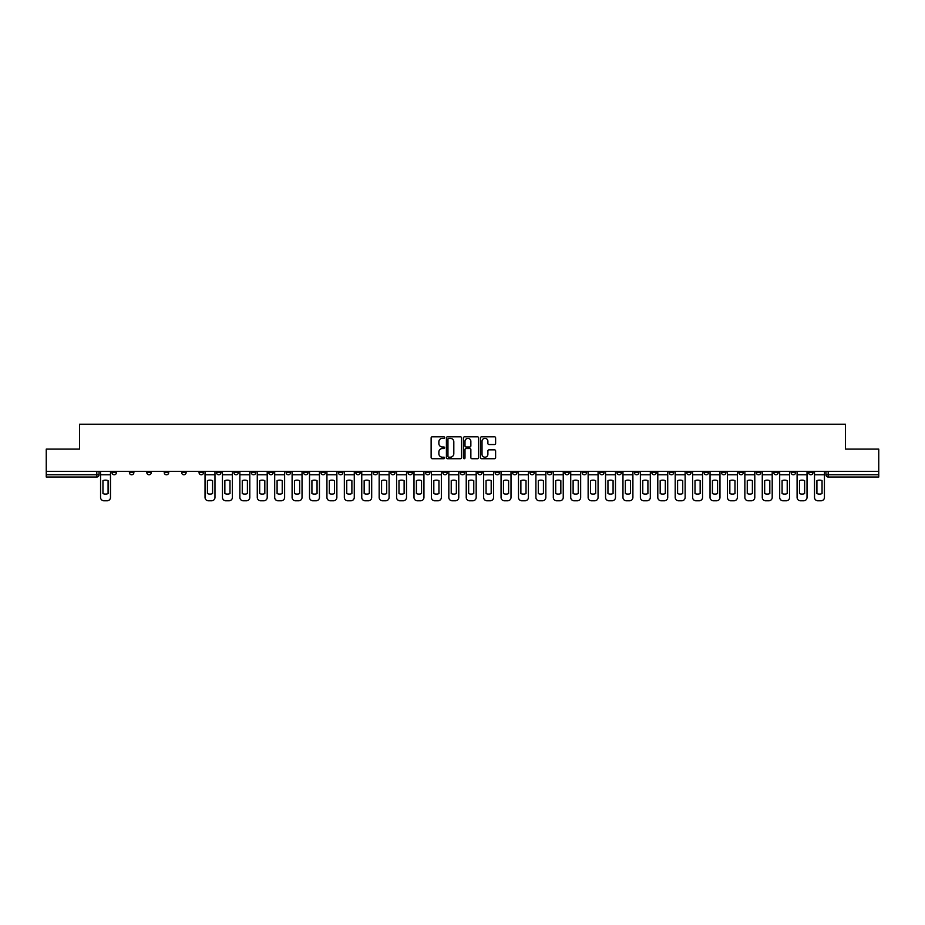 <?xml version="1.0" encoding="UTF-8"?>
<svg xmlns="http://www.w3.org/2000/svg" width="925" height="925" viewBox="0 0 925 925"><rect width="100%" height="100%" fill="white"/><g stroke="black" fill="none" stroke-linecap="round" stroke-linejoin="round"><path stroke-width="1.39" d="M444.636 437.571A0.763 0.763 0 0 0 443.873 436.808L432.229 436.808A1.098 1.098 0 0 0 431.131 437.907L431.131 457.632A1.098 1.098 0 0 0 432.229 458.719L443.873 458.719A0.763 0.763 0 0 0 444.636 457.956A0.763 0.763 0 0 0 443.873 457.193L442.37 457.193A3.503 3.503 0 0 1 438.866 453.678L438.866 452.036A3.503 3.503 0 0 1 442.37 448.533L443.873 448.533A0.763 0.763 0 0 0 444.636 447.769A0.763 0.763 0 0 0 443.873 446.995L442.37 446.995A3.503 3.503 0 0 1 438.866 443.491L438.866 441.849A3.503 3.503 0 0 1 442.37 438.346L443.873 438.346A0.763 0.763 0 0 0 444.636 437.571M686.639 471.322L686.639 472.548L691.114 472.548A2.232 2.232 0 0 1 688.871 474.779A2.232 2.232 0 0 1 686.639 472.548L686.639 471.322M582.16 471.322L582.16 472.548L586.623 472.548A2.232 2.232 0 0 1 584.392 474.779A2.232 2.232 0 0 1 582.16 472.548L582.16 471.322M564.747 471.322L564.747 472.548L569.21 472.548A2.232 2.232 0 0 1 566.979 474.779A2.232 2.232 0 0 1 564.747 472.548L564.747 471.322M460.268 471.322L460.268 472.548L464.732 472.548A2.232 2.232 0 0 1 462.5 474.779A2.232 2.232 0 0 1 460.268 472.548L460.268 471.322M442.855 471.322L442.855 472.548L447.318 472.548A2.232 2.232 0 0 1 445.087 474.779A2.232 2.232 0 0 1 442.855 472.548L442.855 471.322M425.442 471.322L425.442 472.548L429.905 472.548A2.232 2.232 0 0 1 427.674 474.779A2.232 2.232 0 0 1 425.442 472.548L425.442 471.322M390.616 471.322L390.616 472.548L395.079 472.548A2.232 2.232 0 0 1 392.847 474.779A2.232 2.232 0 0 1 390.616 472.548L390.616 471.322M355.79 472.548L355.79 471.322L355.79 472.548A2.232 2.232 0 0 0 358.021 474.779A2.232 2.232 0 0 1 355.79 472.548L360.253 472.548A2.232 2.232 0 0 1 358.021 474.779A2.232 2.232 0 0 0 360.253 472.548L360.253 471.322L360.253 472.548M338.377 472.548L338.377 471.322L338.377 472.548A2.232 2.232 0 0 0 340.608 474.779A2.232 2.232 0 0 1 338.377 472.548L342.84 472.548A2.232 2.232 0 0 1 340.608 474.779M320.963 472.548L320.963 471.322L320.963 472.548A2.232 2.232 0 0 0 323.195 474.779A2.232 2.232 0 0 1 320.963 472.548L325.427 472.548A2.232 2.232 0 0 1 323.195 474.779A2.232 2.232 0 0 0 325.427 472.548L325.427 471.322L325.427 472.548M303.55 471.322L303.55 472.548L308.013 472.548A2.232 2.232 0 0 1 305.782 474.779A2.232 2.232 0 0 1 303.55 472.548L303.55 471.322M286.137 471.322L286.137 472.548L290.6 472.548A2.232 2.232 0 0 1 288.369 474.779A2.232 2.232 0 0 1 286.137 472.548L286.137 471.322M268.724 471.322L268.724 472.548L273.187 472.548A2.232 2.232 0 0 1 270.956 474.779A2.232 2.232 0 0 1 268.724 472.548L268.724 471.322M251.311 472.548L251.311 471.322L251.311 472.548A2.232 2.232 0 0 0 253.542 474.779A2.232 2.232 0 0 1 251.311 472.548L255.774 472.548A2.232 2.232 0 0 1 253.542 474.779M216.473 472.548L216.473 471.322L216.473 472.548A2.232 2.232 0 0 0 218.716 474.779A2.232 2.232 0 0 1 216.473 472.548L220.948 472.548A2.232 2.232 0 0 1 218.716 474.779A2.232 2.232 0 0 0 220.948 472.548L220.948 471.322L220.948 472.548M199.06 472.548L199.06 471.322L199.06 472.548A2.232 2.232 0 0 0 201.292 474.779A2.232 2.232 0 0 1 199.06 472.548L203.535 472.548A2.232 2.232 0 0 1 201.292 474.779A2.232 2.232 0 0 0 203.535 472.548L203.535 471.322L203.535 472.548M181.647 472.548L181.647 471.322L181.647 472.548A2.232 2.232 0 0 0 183.878 474.779A2.232 2.232 0 0 1 181.647 472.548L186.122 472.548A2.232 2.232 0 0 1 183.878 474.779A2.232 2.232 0 0 0 186.122 472.548L186.122 471.322L186.122 472.548M164.234 472.548L164.234 471.322L164.234 472.548A2.232 2.232 0 0 0 166.465 474.779A2.232 2.232 0 0 1 164.234 472.548L168.708 472.548A2.232 2.232 0 0 1 166.465 474.779M146.821 472.548L146.821 471.322L146.821 472.548A2.232 2.232 0 0 0 149.052 474.779A2.232 2.232 0 0 1 146.821 472.548L151.284 472.548A2.232 2.232 0 0 1 149.052 474.779A2.232 2.232 0 0 0 151.284 472.548L151.284 471.322L151.284 472.548M129.407 472.548L129.407 471.322L129.407 472.548A2.232 2.232 0 0 0 131.639 474.779A2.232 2.232 0 0 1 129.407 472.548L133.871 472.548A2.232 2.232 0 0 1 131.639 474.779A2.232 2.232 0 0 0 133.871 472.548L133.871 471.322L133.871 472.548M494.517 444.532A1.098 1.098 0 0 0 495.615 443.433L495.615 437.907A1.098 1.098 0 0 0 494.517 436.808L481.59 436.808A1.098 1.098 0 0 0 480.491 437.907L480.491 457.632A1.098 1.098 0 0 0 481.59 458.719L494.517 458.719A1.098 1.098 0 0 0 495.615 457.632L495.615 450.938A1.098 1.098 0 0 0 494.517 449.851L488.99 449.851A1.098 1.098 0 0 0 487.891 450.938L487.891 454.256A2.925 2.925 0 0 1 484.966 457.193A2.925 2.925 0 0 1 482.029 454.256L482.029 441.271A2.925 2.925 0 0 1 484.966 438.346A2.925 2.925 0 0 1 487.891 441.271L487.891 443.433A1.098 1.098 0 0 0 488.99 444.532L494.517 444.532M46.25 471.322L46.25 449.111L79.515 449.111L79.515 424.217L845.485 424.217L845.485 449.111L878.75 449.111L878.75 471.322L46.25 471.322L46.25 474.779L99.044 474.779L99.044 471.322M461.54 437.907A1.098 1.098 0 0 0 460.442 436.808L447.515 436.808A1.098 1.098 0 0 0 446.417 437.907L446.417 457.632A1.098 1.098 0 0 0 447.515 458.719L460.442 458.719A1.098 1.098 0 0 0 461.54 457.632L461.54 437.907M464.558 436.808L477.485 436.808A1.098 1.098 0 0 1 478.583 437.907L478.583 457.632A1.098 1.098 0 0 1 477.485 458.719L471.947 458.719A1.098 1.098 0 0 1 470.86 457.632L470.86 449.631A1.098 1.098 0 0 0 469.761 448.533L466.084 448.533A1.098 1.098 0 0 0 464.998 449.631L464.998 457.956A0.763 0.763 0 0 1 464.223 458.719A0.763 0.763 0 0 1 463.46 457.956L463.46 437.907A1.098 1.098 0 0 1 464.558 436.808M825.956 471.322L825.956 474.779L878.75 474.779L878.75 477.011L828.187 477.011A2.232 2.232 0 0 1 825.956 474.779A2.232 2.232 0 0 0 828.187 477.011L828.187 471.322M878.75 471.322L878.75 474.779M96.813 471.322L96.813 477.011A2.232 2.232 0 0 0 99.044 474.779A2.232 2.232 0 0 1 96.813 477.011L46.25 477.011L46.25 474.779M813.006 471.322L813.006 472.548A2.232 2.232 0 0 1 810.774 474.779A2.232 2.232 0 0 1 808.543 472.548L813.006 472.548M808.543 471.322L808.543 472.548M795.593 471.322L795.593 472.548A2.232 2.232 0 0 1 793.361 474.779A2.232 2.232 0 0 1 791.129 472.548L795.593 472.548M791.129 471.322L791.129 472.548M778.179 472.548L778.179 471.322L778.179 472.548A2.232 2.232 0 0 1 775.948 474.779A2.232 2.232 0 0 1 773.716 472.548L778.179 472.548A2.232 2.232 0 0 1 775.948 474.779M773.716 471.322L773.716 472.548M760.766 471.322L760.766 472.548A2.232 2.232 0 0 1 758.535 474.779A2.232 2.232 0 0 1 756.292 472.548A2.232 2.232 0 0 0 758.535 474.779M756.292 471.322L756.292 472.548L760.766 472.548M743.353 471.322L743.353 472.548A2.232 2.232 0 0 1 741.122 474.779A2.232 2.232 0 0 1 738.878 472.548L743.353 472.548A2.232 2.232 0 0 1 741.122 474.779M738.878 471.322L738.878 472.548M725.94 471.322L725.94 472.548A2.232 2.232 0 0 1 723.708 474.779A2.232 2.232 0 0 1 721.465 472.548A2.232 2.232 0 0 0 723.708 474.779M721.465 471.322L721.465 472.548L725.94 472.548M708.527 471.322L708.527 472.548A2.232 2.232 0 0 1 706.284 474.779A2.232 2.232 0 0 1 704.052 472.548L708.527 472.548M704.052 471.322L704.052 472.548M691.114 471.322L691.114 472.548A2.232 2.232 0 0 1 688.871 474.779M673.689 471.322L673.689 472.548A2.232 2.232 0 0 1 671.457 474.779A2.232 2.232 0 0 1 669.226 472.548L673.689 472.548M669.226 471.322L669.226 472.548M656.276 471.322L656.276 472.548A2.232 2.232 0 0 1 654.044 474.779A2.232 2.232 0 0 1 651.813 472.548L656.276 472.548M651.813 471.322L651.813 472.548M638.863 471.322L638.863 472.548A2.232 2.232 0 0 1 636.631 474.779A2.232 2.232 0 0 1 634.4 472.548A2.232 2.232 0 0 0 636.631 474.779M634.4 471.322L634.4 472.548L638.863 472.548M621.45 471.322L621.45 472.548A2.232 2.232 0 0 1 619.218 474.779A2.232 2.232 0 0 1 616.987 472.548L621.45 472.548M616.987 471.322L616.987 472.548M604.037 471.322L604.037 472.548A2.232 2.232 0 0 1 601.805 474.779A2.232 2.232 0 0 1 599.573 472.548L604.037 472.548M599.573 471.322L599.573 472.548M586.623 471.322L586.623 472.548M569.21 471.322L569.21 472.548L569.21 471.322M551.797 471.322L551.797 472.548A2.232 2.232 0 0 1 549.566 474.779A2.232 2.232 0 0 1 547.334 472.548L551.797 472.548M547.334 471.322L547.334 472.548M534.384 471.322L534.384 472.548A2.232 2.232 0 0 1 532.153 474.779A2.232 2.232 0 0 1 529.921 472.548L534.384 472.548M529.921 471.322L529.921 472.548M516.971 471.322L516.971 472.548A2.232 2.232 0 0 1 514.739 474.779A2.232 2.232 0 0 1 512.508 472.548L516.971 472.548M512.508 471.322L512.508 472.548M499.558 471.322L499.558 472.548A2.232 2.232 0 0 1 497.326 474.779A2.232 2.232 0 0 1 495.095 472.548L499.558 472.548M495.095 471.322L495.095 472.548M482.145 471.322L482.145 472.548A2.232 2.232 0 0 1 479.913 474.779A2.232 2.232 0 0 1 477.682 472.548L482.145 472.548M477.682 471.322L477.682 472.548M464.732 471.322L464.732 472.548A2.232 2.232 0 0 1 462.5 474.779M447.318 471.322L447.318 472.548M429.905 472.548L429.905 471.322L429.905 472.548A2.232 2.232 0 0 1 427.674 474.779M412.492 471.322L412.492 472.548A2.232 2.232 0 0 1 410.261 474.779A2.232 2.232 0 0 1 408.029 472.548A2.232 2.232 0 0 0 410.261 474.779A2.232 2.232 0 0 0 412.492 472.548L408.029 472.548L408.029 471.322M395.079 472.548L395.079 471.322L395.079 472.548A2.232 2.232 0 0 1 392.847 474.779M377.666 471.322L377.666 472.548A2.232 2.232 0 0 1 375.434 474.779A2.232 2.232 0 0 1 373.203 472.548A2.232 2.232 0 0 0 375.434 474.779M373.203 471.322L373.203 472.548L377.666 472.548M342.84 471.322L342.84 472.548L342.84 471.322M308.013 472.548L308.013 471.322L308.013 472.548A2.232 2.232 0 0 1 305.782 474.779M290.6 472.548L290.6 471.322L290.6 472.548A2.232 2.232 0 0 1 288.369 474.779M273.187 472.548L273.187 471.322L273.187 472.548A2.232 2.232 0 0 1 270.956 474.779M255.774 471.322L255.774 472.548L255.774 471.322M238.361 472.548L238.361 471.322L238.361 472.548A2.232 2.232 0 0 1 236.129 474.779A2.232 2.232 0 0 1 233.886 472.548L238.361 472.548A2.232 2.232 0 0 1 236.129 474.779M233.886 471.322L233.886 472.548M168.708 471.322L168.708 472.548L168.708 471.322M116.457 472.548L116.457 471.322L116.457 472.548A2.232 2.232 0 0 1 114.226 474.779A2.232 2.232 0 0 1 111.994 472.548L116.457 472.548A2.232 2.232 0 0 1 114.226 474.779M111.994 471.322L111.994 472.548M448.717 438.346A0.763 0.763 0 0 0 447.954 439.109L447.954 456.418A0.763 0.763 0 0 0 448.717 457.193L450.313 457.193A3.503 3.503 0 0 0 453.817 453.678L453.817 441.849A3.503 3.503 0 0 0 450.313 438.346L448.717 438.346M470.86 441.329A2.925 2.925 0 0 0 467.923 438.392A2.925 2.925 0 0 0 464.998 441.329L464.998 445.908A1.098 1.098 0 0 0 466.084 446.995L469.761 446.995A1.098 1.098 0 0 0 470.86 445.908L470.86 441.329M100.559 474.779L100.559 497.442A3.353 3.353 0 0 0 103.901 500.783L107.138 500.783A3.353 3.353 0 0 0 110.491 497.442L110.491 474.779L100.559 474.779L100.559 471.322M110.491 474.779L110.491 471.322M108.086 493.592L108.086 480.63A6.926 6.926 0 0 0 102.953 480.63L102.953 493.592A6.926 6.926 0 0 0 108.086 493.592M205.038 474.779L205.038 497.442A3.353 3.353 0 0 0 208.391 500.783L211.617 500.783A3.353 3.353 0 0 0 214.97 497.442L214.97 474.779L205.038 474.779L205.038 471.322M214.97 474.779L214.97 471.322M212.577 493.592L212.577 480.63A6.926 6.926 0 0 0 207.431 480.63L207.431 493.592A6.926 6.926 0 0 0 212.577 493.592M222.451 474.779L222.451 497.442A3.353 3.353 0 0 0 225.804 500.783L229.042 500.783A3.353 3.353 0 0 0 232.383 497.442L232.383 474.779L222.451 474.779L222.451 471.322M232.383 474.779L232.383 471.322M229.99 493.592L229.99 480.63A6.926 6.926 0 0 0 224.856 480.63L224.856 493.592A6.926 6.926 0 0 0 229.99 493.592M239.864 474.779L239.864 497.442A3.353 3.353 0 0 0 243.217 500.783L246.455 500.783A3.353 3.353 0 0 0 249.796 497.442L249.796 474.779L239.864 474.779L239.864 471.322M249.796 474.779L249.796 471.322M247.403 493.592L247.403 480.63A6.926 6.926 0 0 0 242.269 480.63L242.269 493.592A6.926 6.926 0 0 0 247.403 493.592M257.277 474.779L257.277 497.442A3.353 3.353 0 0 0 260.63 500.783L263.868 500.783A3.353 3.353 0 0 0 267.209 497.442L267.209 474.779L257.277 474.779L257.277 471.322M267.209 474.779L267.209 471.322M264.816 493.592L264.816 480.63A6.926 6.926 0 0 0 259.682 480.63L259.682 493.592A6.926 6.926 0 0 0 264.816 493.592M274.69 474.779L274.69 497.442A3.353 3.353 0 0 0 278.043 500.783L281.281 500.783A3.353 3.353 0 0 0 284.623 497.442L284.623 474.779L274.69 474.779L274.69 471.322M284.623 474.779L284.623 471.322M282.229 493.592L282.229 480.63A6.926 6.926 0 0 0 277.095 480.63L277.095 493.592A6.926 6.926 0 0 0 282.229 493.592M292.103 474.779L292.103 497.442A3.353 3.353 0 0 0 295.457 500.783L298.694 500.783A3.353 3.353 0 0 0 302.036 497.442L302.036 474.779L292.103 474.779L292.103 471.322M302.036 474.779L302.036 471.322M299.642 493.592L299.642 480.63A6.926 6.926 0 0 0 294.508 480.63L294.508 493.592A6.926 6.926 0 0 0 299.642 493.592M309.517 474.779L309.517 497.442A3.353 3.353 0 0 0 312.87 500.783L316.107 500.783A3.353 3.353 0 0 0 319.449 497.442L319.449 474.779L309.517 474.779L309.517 471.322M319.449 474.779L319.449 471.322M317.055 493.592L317.055 480.63A6.926 6.926 0 0 0 311.922 480.63L311.922 493.592A6.926 6.926 0 0 0 317.055 493.592M326.93 474.779L326.93 497.442A3.353 3.353 0 0 0 330.283 500.783L333.52 500.783A3.353 3.353 0 0 0 336.862 497.442L336.862 474.779L326.93 474.779L326.93 471.322M336.862 474.779L336.862 471.322M334.468 493.592L334.468 480.63A6.926 6.926 0 0 0 329.335 480.63L329.335 493.592A6.926 6.926 0 0 0 334.468 493.592M344.343 474.779L344.343 497.442A3.353 3.353 0 0 0 347.696 500.783L350.933 500.783A3.353 3.353 0 0 0 354.275 497.442L354.275 474.779L344.343 474.779L344.343 471.322M354.275 474.779L354.275 471.322M351.882 493.592L351.882 480.63A6.926 6.926 0 0 0 346.748 480.63L346.748 493.592A6.926 6.926 0 0 0 351.882 493.592M361.756 474.779L361.756 497.442A3.353 3.353 0 0 0 365.109 500.783L368.347 500.783A3.353 3.353 0 0 0 371.688 497.442L371.688 474.779L361.756 474.779L361.756 471.322M371.688 474.779L371.688 471.322M369.295 493.592L369.295 480.63A6.926 6.926 0 0 0 364.161 480.63L364.161 493.592A6.926 6.926 0 0 0 369.295 493.592M379.169 474.779L379.169 497.442A3.353 3.353 0 0 0 382.522 500.783L385.76 500.783A3.353 3.353 0 0 0 389.101 497.442L389.101 474.779L379.169 474.779L379.169 471.322M389.101 474.779L389.101 471.322M386.708 493.592L386.708 480.63A6.926 6.926 0 0 0 381.574 480.63L381.574 493.592A6.926 6.926 0 0 0 386.708 493.592M396.582 474.779L396.582 497.442A3.353 3.353 0 0 0 399.935 500.783L403.173 500.783A3.353 3.353 0 0 0 406.514 497.442L406.514 474.779L396.582 474.779L396.582 471.322M406.514 474.779L406.514 471.322M404.121 493.592L404.121 480.63A6.926 6.926 0 0 0 398.987 480.63L398.987 493.592A6.926 6.926 0 0 0 404.121 493.592M413.995 474.779L413.995 497.442A3.353 3.353 0 0 0 417.348 500.783L420.586 500.783A3.353 3.353 0 0 0 423.939 497.442L423.939 474.779L413.995 474.779L413.995 471.322M423.939 474.779L423.939 471.322M421.534 493.592L421.534 480.63A6.926 6.926 0 0 0 416.4 480.63L416.4 493.592A6.926 6.926 0 0 0 421.534 493.592M431.408 474.779L431.408 497.442A3.353 3.353 0 0 0 434.762 500.783L437.999 500.783A3.353 3.353 0 0 0 441.352 497.442L441.352 474.779L431.408 474.779L431.408 471.322M441.352 474.779L441.352 471.322M438.947 493.592L438.947 480.63A6.926 6.926 0 0 0 433.813 480.63L433.813 493.592A6.926 6.926 0 0 0 438.947 493.592M448.822 474.779L448.822 497.442A3.353 3.353 0 0 0 452.175 500.783L455.412 500.783A3.353 3.353 0 0 0 458.765 497.442L458.765 474.779L448.822 474.779L448.822 471.322M458.765 474.779L458.765 471.322M456.36 493.592L456.36 480.63A6.926 6.926 0 0 0 451.227 480.63L451.227 493.592A6.926 6.926 0 0 0 456.36 493.592M466.235 474.779L466.235 497.442A3.353 3.353 0 0 0 469.588 500.783L472.825 500.783A3.353 3.353 0 0 0 476.178 497.442L476.178 474.779L466.235 474.779L466.235 471.322M476.178 474.779L476.178 471.322M473.773 493.592L473.773 480.63A6.926 6.926 0 0 0 468.64 480.63L468.64 493.592A6.926 6.926 0 0 0 473.773 493.592M483.648 474.779L483.648 497.442A3.353 3.353 0 0 0 487.001 500.783L490.238 500.783A3.353 3.353 0 0 0 493.592 497.442L493.592 474.779L483.648 474.779L483.648 471.322M493.592 474.779L493.592 471.322M491.187 493.592L491.187 480.63A6.926 6.926 0 0 0 486.053 480.63L486.053 493.592A6.926 6.926 0 0 0 491.187 493.592M501.061 474.779L501.061 497.442A3.353 3.353 0 0 0 504.414 500.783L507.652 500.783A3.353 3.353 0 0 0 511.005 497.442L511.005 474.779L501.061 474.779L501.061 471.322M511.005 474.779L511.005 471.322M508.6 493.592L508.6 480.63A6.926 6.926 0 0 0 503.466 480.63L503.466 493.592A6.926 6.926 0 0 0 508.6 493.592M518.486 474.779L518.486 497.442A3.353 3.353 0 0 0 521.827 500.783L525.065 500.783A3.353 3.353 0 0 0 528.418 497.442L528.418 474.779L518.486 474.779L518.486 471.322M528.418 474.779L528.418 471.322M526.013 493.592L526.013 480.63A6.926 6.926 0 0 0 520.879 480.63L520.879 493.592A6.926 6.926 0 0 0 526.013 493.592M535.899 474.779L535.899 497.442A3.353 3.353 0 0 0 539.24 500.783L542.478 500.783A3.353 3.353 0 0 0 545.831 497.442L545.831 474.779L535.899 474.779L535.899 471.322M545.831 474.779L545.831 471.322M543.426 493.592L543.426 480.63A6.926 6.926 0 0 0 538.292 480.63L538.292 493.592A6.926 6.926 0 0 0 543.426 493.592M553.312 474.779L553.312 497.442A3.353 3.353 0 0 0 556.653 500.783L559.891 500.783A3.353 3.353 0 0 0 563.244 497.442L563.244 474.779L553.312 474.779L553.312 471.322M563.244 474.779L563.244 471.322M560.839 493.592L560.839 480.63A6.926 6.926 0 0 0 555.705 480.63L555.705 493.592A6.926 6.926 0 0 0 560.839 493.592M570.725 474.779L570.725 497.442A3.353 3.353 0 0 0 574.067 500.783L577.304 500.783A3.353 3.353 0 0 0 580.657 497.442L580.657 474.779L570.725 474.779L570.725 471.322M580.657 474.779L580.657 471.322M578.252 493.592L578.252 480.63A6.926 6.926 0 0 0 573.118 480.63L573.118 493.592A6.926 6.926 0 0 0 578.252 493.592M588.138 474.779L588.138 497.442A3.353 3.353 0 0 0 591.48 500.783L594.717 500.783A3.353 3.353 0 0 0 598.07 497.442L598.07 474.779L588.138 474.779L588.138 471.322M598.07 474.779L598.07 471.322M595.665 493.592L595.665 480.63A6.926 6.926 0 0 0 590.532 480.63L590.532 493.592A6.926 6.926 0 0 0 595.665 493.592M605.551 474.779L605.551 497.442A3.353 3.353 0 0 0 608.893 500.783L612.13 500.783A3.353 3.353 0 0 0 615.483 497.442L615.483 474.779L605.551 474.779L605.551 471.322M615.483 474.779L615.483 471.322M613.078 493.592L613.078 480.63A6.926 6.926 0 0 0 607.945 480.63L607.945 493.592A6.926 6.926 0 0 0 613.078 493.592M622.964 474.779L622.964 497.442A3.353 3.353 0 0 0 626.306 500.783L629.543 500.783A3.353 3.353 0 0 0 632.897 497.442L632.897 474.779L622.964 474.779L622.964 471.322M632.897 474.779L632.897 471.322M630.492 493.592L630.492 480.63A6.926 6.926 0 0 0 625.358 480.63L625.358 493.592A6.926 6.926 0 0 0 630.492 493.592M640.378 474.779L640.378 497.442A3.353 3.353 0 0 0 643.719 500.783L646.957 500.783A3.353 3.353 0 0 0 650.31 497.442L650.31 474.779L640.378 474.779L640.378 471.322M650.31 474.779L650.31 471.322M647.905 493.592L647.905 480.63A6.926 6.926 0 0 0 642.771 480.63L642.771 493.592A6.926 6.926 0 0 0 647.905 493.592M657.791 474.779L657.791 497.442A3.353 3.353 0 0 0 661.132 500.783L664.37 500.783A3.353 3.353 0 0 0 667.723 497.442L667.723 474.779L657.791 474.779L657.791 471.322M667.723 474.779L667.723 471.322M665.318 493.592L665.318 480.63A6.926 6.926 0 0 0 660.184 480.63L660.184 493.592A6.926 6.926 0 0 0 665.318 493.592M675.204 474.779L675.204 497.442A3.353 3.353 0 0 0 678.545 500.783L681.783 500.783A3.353 3.353 0 0 0 685.136 497.442L685.136 474.779L675.204 474.779L675.204 471.322M685.136 474.779L685.136 471.322M682.731 493.592L682.731 480.63A6.926 6.926 0 0 0 677.597 480.63L677.597 493.592A6.926 6.926 0 0 0 682.731 493.592M692.617 474.779L692.617 497.442A3.353 3.353 0 0 0 695.958 500.783L699.196 500.783A3.353 3.353 0 0 0 702.549 497.442L702.549 474.779L692.617 474.779L692.617 471.322M702.549 474.779L702.549 471.322M700.144 493.592L700.144 480.63A6.926 6.926 0 0 0 695.01 480.63L695.01 493.592A6.926 6.926 0 0 0 700.144 493.592M710.03 474.779L710.03 497.442A3.353 3.353 0 0 0 713.383 500.783L716.609 500.783A3.353 3.353 0 0 0 719.962 497.442L719.962 474.779L710.03 474.779L710.03 471.322M719.962 474.779L719.962 471.322M717.569 493.592L717.569 480.63A6.926 6.926 0 0 0 712.423 480.63L712.423 493.592A6.926 6.926 0 0 0 717.569 493.592M727.443 474.779L727.443 497.442A3.353 3.353 0 0 0 730.796 500.783L734.034 500.783A3.353 3.353 0 0 0 737.375 497.442L737.375 474.779L727.443 474.779L727.443 471.322M737.375 474.779L737.375 471.322M734.982 493.592L734.982 480.63A6.926 6.926 0 0 0 729.837 480.63L729.837 493.592A6.926 6.926 0 0 0 734.982 493.592M744.856 474.779L744.856 497.442A3.353 3.353 0 0 0 748.209 500.783L751.447 500.783A3.353 3.353 0 0 0 754.788 497.442L754.788 474.779L744.856 474.779L744.856 471.322M754.788 474.779L754.788 471.322M752.395 493.592L752.395 480.63A6.926 6.926 0 0 0 747.261 480.63L747.261 493.592A6.926 6.926 0 0 0 752.395 493.592M762.269 474.779L762.269 497.442A3.353 3.353 0 0 0 765.622 500.783L768.86 500.783A3.353 3.353 0 0 0 772.202 497.442L772.202 474.779L762.269 474.779L762.269 471.322M772.202 474.779L772.202 471.322M769.808 493.592L769.808 480.63A6.926 6.926 0 0 0 764.674 480.63L764.674 493.592A6.926 6.926 0 0 0 769.808 493.592M779.683 474.779L779.683 497.442A3.353 3.353 0 0 0 783.036 500.783L786.273 500.783A3.353 3.353 0 0 0 789.615 497.442L789.615 474.779L779.683 474.779L779.683 471.322M789.615 474.779L789.615 471.322M787.221 493.592L787.221 480.63A6.926 6.926 0 0 0 782.087 480.63L782.087 493.592A6.926 6.926 0 0 0 787.221 493.592M797.096 474.779L797.096 497.442A3.353 3.353 0 0 0 800.449 500.783L803.686 500.783A3.353 3.353 0 0 0 807.028 497.442L807.028 474.779L797.096 474.779L797.096 471.322M807.028 474.779L807.028 471.322M804.634 493.592L804.634 480.63A6.926 6.926 0 0 0 799.501 480.63L799.501 493.592A6.926 6.926 0 0 0 804.634 493.592M814.509 474.779L814.509 497.442A3.353 3.353 0 0 0 817.862 500.783L821.099 500.783A3.353 3.353 0 0 0 824.441 497.442L824.441 474.779L814.509 474.779L814.509 471.322M824.441 474.779L824.441 471.322M822.048 493.592L822.048 480.63A6.926 6.926 0 0 0 816.914 480.63L816.914 493.592A6.926 6.926 0 0 0 822.048 493.592"/></g></svg>
